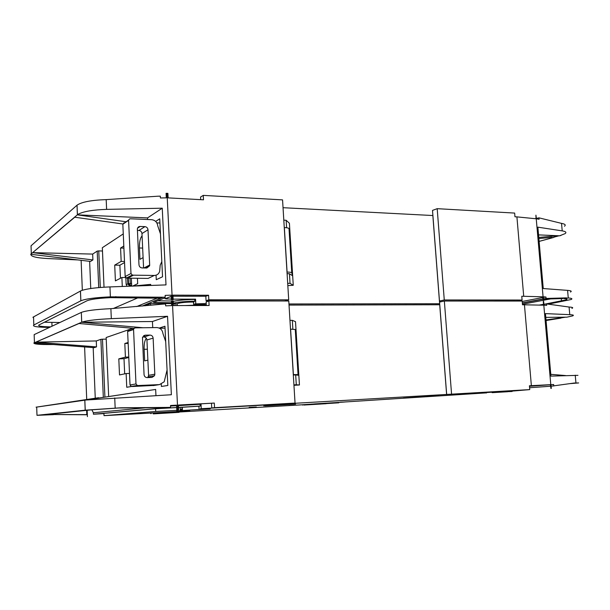 <?xml version="1.0" encoding="UTF-8"?>
<svg xmlns="http://www.w3.org/2000/svg" width="610" height="610" viewBox="0 0 610 610"><rect width="100%" height="100%" fill="white"/><g stroke="black" fill="none" stroke-linecap="round" stroke-linejoin="round"><path stroke-width="0.91" d="M133.521 329.537L127.627 331.55L130.022 384.971L135.984 383.949L133.544 329.164L134.657 327.997L135.862 327.852L156.778 327.562C160.369 327.89 162.428 329.911 162.962 333.632L165.699 341.585M135.984 383.949L137.273 385.444L138.493 385.52L159.5 384.605L164.189 381.784L167.079 369.988M154.833 374.174L153.125 338.131C152.858 336.262 151.821 335.248 150.007 335.096L145.226 335.18L142.481 337.368L144.051 374.578C144.318 376.477 145.371 377.483 147.201 377.598L151.997 377.407L154.513 375.722L154.833 374.174L148.588 375.356L147.811 377.575M127.627 331.55L128.756 330.033M154.406 385.406L132.484 386.511L131.287 386.435L130.022 384.971M148.588 375.356L146.934 339.968C146.674 338.131 145.645 337.139 143.861 336.987L142.603 337.01M104.013 415.57L116.556 414.93M145.233 407.838L93.368 412.741L93.429 414.228L103.929 413.588M93.368 412.741L91.835 409.79M104.013 415.608L110.845 415.257M146.354 338.283C144.738 340.212 143.998 343.887 144.128 349.301L144.661 360.884L147.872 360.129M249.17 407.472L256.337 407.03L249.162 407.358M512.072 391.109L529.747 389.607L282.316 404.026L295.042 403.073L288.774 300.989L208.879 300.974L206.119 301.935L206.31 305.511M185.158 305.557L193.69 305.229L185.158 305.557M315.919 404.186L338.809 402.821L315.919 404.186M314.646 403.896L339.053 402.387M303.788 405.032L326.213 403.698L303.788 405.032M302.606 404.743L314.653 403.927M264.87 405.863L295.545 404.056L264.87 405.863M263.825 405.444L295.507 403.507M288.492 404.491L270.2 405.566L288.492 404.491M178.509 407.48L182.001 407.305L182.169 410.553L176.763 410.858L210.153 408.921L200.385 409.356L200.354 408.761L210.77 408.281M153.667 413.854L179.073 412.352L153.667 413.854M153.24 413.893L153.217 413.45L179.05 411.918M507.589 391.742L492.14 392.665L507.589 391.742M506.666 391.704L512.103 391.483M333.167 403.179L319.495 403.988L333.167 403.179M501.618 391.391L483.753 392.451L501.618 391.391M203.656 409.295L183.602 410.461L203.656 409.295M320.738 404.041L307.341 404.834L320.738 404.041M173.614 412.688L158.425 413.58L173.614 412.688M296.063 405.078L288.858 405.505L296.063 405.078M128.123 342.485L124.814 343.499L125.416 357.132L118.805 358.863L119.507 374.937L126.14 373.549L126.75 387.266L131.554 386.473M161.276 384.231L161.383 386.458L167.826 385.482L164.952 326.228L159.202 328.066M132.85 328.287L106.163 337.521L108.664 396.538L106.163 337.521M103.319 397.346L100.886 339.343L96.273 340.944L96.517 346.884L94.093 347.677L33.817 343.018L78.98 323.521M93.177 347.601L95.259 398.208M176.648 407.518L158.554 408.502L170.602 407.388L120.727 407.793L85.194 410.179L84.798 400.19L85.941 400.023L36.066 407.167L98.637 398.055M81.862 400.595L155.657 389.439L155.946 395.615M85.941 400.023L171.372 394.739L167.536 316.293L152.439 321.516L152.729 327.623M167.536 316.293L111.317 318.649C97.775 319.289 88.275 320.357 82.8 321.844L81.679 322.248L81.328 312.419C86.002 310.635 95.854 309.384 110.883 308.668L163.282 304.1L165.569 304.009L165.653 305.862L171.624 305.625L171.395 301.004L172.34 300.966L173.232 300.966L173.461 305.579L209.116 305.503L208.879 300.974M36.707 407.289L36.234 407.167M33.962 343.034C33.817 344.101 39.459 344.604 50.889 344.551L53.383 344.528M87.1 414.769L54.633 414.541L42.174 415.029L91.34 409.836L118.775 407.991L167.102 407.663L93.429 414.228M87.062 414.625L54.633 414.541M182.108 409.401L180.225 409.524M182.093 409.142L180.209 409.241M176.74 410.339L155.702 411.468L155.573 408.761L103.913 413.359L104.013 415.662L189.801 410.873M155.573 408.761L176.656 407.579M168.299 407.526L166.065 407.724M86.803 414.647L86.635 410.339M545.782 317.375L566.919 317.169L572.584 315.904C574.239 315.248 573.301 314.836 569.77 314.668L545.454 313.616L550.937 376.111L577.967 375.348M193.782 305.145L194.956 304.466L202.108 304.733L194.956 304.466L194.986 305.053L206.264 304.725M439.764 304.756L289.026 305.084M529.747 389.607L529.419 385.779L531.371 385.673L524.447 304.802L522.495 304.802L522.175 301.043L444.354 301.027L439.558 302.072L446.665 394.434M179.05 412.017L302.606 404.773M338.786 402.425L344.658 402.013L340.357 402.188M486.391 392.878L340.365 402.264M486.368 392.565L506.628 391.208M178.394 405.147L214.308 403.065L214.552 407.686L295.042 403.073M214.552 407.686L211.731 407.915L211.487 403.324M200.354 408.761L277.451 404.285L211.731 407.915M182.138 410.072L180.255 410.172M155.702 411.468L104.013 415.662M167.453 412.086L189.801 410.896M167.468 412.36L153.224 413.519M438.613 395.6L403.416 398.063L438.613 395.6M178.509 407.442L200.217 406.062L200.126 404.27L201.018 404.186L178.41 405.437M176.557 405.536L170.533 405.856M170.525 405.818L176.542 405.269M178.623 409.752L176.77 409.859L178.623 409.752L178.387 405.04L214.308 403.065M170.602 407.388L170.51 405.497L176.534 405.147L176.77 409.859M176.564 405.719L170.541 406.039M200.126 404.27L178.417 405.658M177.724 409.806L172.34 300.966M524.447 304.802L543.601 305.191L543.274 301.5L543.67 301.515L543.998 305.206L546.682 305.351L546.56 303.917L569.084 307.036C572.615 307.242 573.553 307.699 571.905 308.408M451.56 394.091L444.354 301.027M539.232 305.099L543.525 304.321M543.914 304.26L546.56 303.917M551.112 388.41L543.495 301.508M559.347 318.145L546.019 320.075M82.807 321.866L81.847 322.278L143.068 327.753M81.717 322.21L35.776 342.157L96.517 346.884M81.9 322.255L152.439 321.516M35.998 342.149L96.273 340.944M100.886 339.343L102.48 339.198L104.912 397.102M106.209 339.129L102.48 339.198M81.862 400.61L38.064 406.893M85.194 410.179L36.989 415.318L53.467 414.663M34.191 335.622L34.16 334.623L81.282 312.434M84.798 400.19L155.657 389.439M120.727 407.793L118.775 407.991M573.247 383.164L571.12 383.476M551.478 386.168L574.284 383.019L578.654 382.943L570.129 383.614M550.7 386.221L529.587 387.739L550.7 386.221M551.295 388.402L550.96 384.643L553.651 384.513L550.967 384.696M553.773 385.977L553.651 384.513M560.994 317.909L565.562 317.169M34.16 334.623L34.442 342.736L33.817 343.011M78.797 323.491L133.956 328.386M550.891 388.417L550.563 384.666L531.371 385.673M446.627 394.609L439.711 304.764M293.951 385.314L299.441 384.986L296.102 331.222L295.263 329.491L290.505 329.141M299.441 384.986L296.292 384.75L295.682 374.921L298.839 375.325L298.054 374.586L293.296 374.601M295.682 374.921L293.318 375.02M292.861 329.148L292.32 320.341L289.963 320.372M296.102 331.222L295.514 321.668L292.32 320.341M296.292 384.75L293.928 384.864M560.887 318.13L546.057 320.524M565.371 317.169L546.011 319.968M565.6 375.562L550.777 374.334M38.056 406.878L98.622 397.712M182.169 410.553L200.301 409.409L199.073 409.462L198.906 406.176L200.217 406.062M182.001 407.305L198.906 406.207M177.205 410.827L177.182 410.233M201.247 408.685L201.018 404.186M200.385 409.356L199.165 409.455M195.856 304.748L195.901 305.534M543.335 304.344L543.403 305.191M550.51 386.229L550.372 384.742L529.465 386.29M129.503 373.427L126.14 373.549M128.786 357.475L124.005 358.71L124.676 373.854M124.005 358.71L118.805 358.863M128.771 357.041L125.416 357.132M128.161 343.422L124.814 343.499M165.043 328.172L159.576 328.249M128.573 220.309L122.839 224.274L125.172 276.521L130.982 273.501L128.573 220.103L129.701 218.868L130.891 218.799L151.631 219.676C155.192 220.195 157.235 222.284 157.761 225.944L160.468 233.851M130.982 273.501L132.256 275.034L133.46 275.171L154.292 275.453C157.022 275.331 158.814 273.959 159.667 271.328L160.209 265.175L161.818 261.621M149.671 265.022L148.001 229.787C147.742 227.942 146.705 226.897 144.913 226.645L140.178 226.462C138.623 226.516 137.685 227.309 137.364 228.849L138.981 264.816C139.248 266.684 140.285 267.721 142.1 267.935L146.857 268.019L149.61 265.808L149.671 265.022L143.952 267.973M122.839 224.274L123.952 222.856M152.447 276.338L148.131 278.404L127.612 278.16L126.422 278.023L125.172 276.521M143.579 267.965L141.97 233.546C141.711 231.739 140.696 230.71 138.927 230.466L137.387 230.405M142.077 235.895C140.208 237.908 139.332 241.941 139.438 247.988L139.964 259.334L143.091 257.618M193.705 305.534L193.675 304.924L194.956 304.466L194.925 303.879C200.179 303.894 203.648 304.176 205.326 304.725M123.807 246.028L120.574 248.034L121.169 261.4L114.71 265.114L115.404 280.882L121.886 277.497L122.282 286.471M132.652 286.09L137.685 283.688L137.433 278.274M156.053 275.194L156.267 279.693L162.55 276.78L159.736 218.83L155.642 221.422M123.266 233.904L102.343 247.706L104.02 287.203L102.335 247.82M98.713 287.6L97.188 251.106L92.674 254.08L92.911 259.921L90.539 261.438L30.706 254.279L74.763 217.229M89.632 261.324L90.745 288.515M132.576 286.098L150.685 284.382L150.739 285.45M171.486 302.781L153.522 302.43L165.058 297.802L165.234 297.238L110.379 296.849C95.358 297.535 85.522 298.854 80.863 300.791L80.398 291.062L81.549 290.543C86.986 288.698 96.449 287.493 109.952 286.913L166.004 284.9L162.252 208.193L147.544 217.9L147.62 219.508M162.252 208.193L106.613 209.382C93.216 209.817 83.837 211.38 78.477 214.072L77.379 214.819L77.035 205.189C81.595 201.986 91.317 200.133 106.186 199.623L158.051 196.199L160.308 196.153L160.399 197.968L166.301 197.853L166.08 193.339L167.018 193.317L167.902 193.37L168.131 197.876L203.496 199.805L203.26 195.375L282.56 199.882L288.705 299.838L284.756 300.989M33.581 318.115L33.085 317.269L33.535 316.933L33.085 317.269M30.866 254.301C30.698 256.49 36.318 257.908 47.725 258.556L77.95 259.929M162.954 297.322L142.252 306.052M150.693 305.267L150.609 303.589L145.142 305.785M150.609 303.589L171.524 303.566M44.37 322.233L59.871 322.515M538.546 234.888L559.599 235.803L561.009 235.422L559.599 235.818L565.134 233.607C566.721 232.379 565.745 231.472 562.214 230.885L537.867 227.156L543.251 288.545L567.582 290.375C571.112 290.673 572.058 291.229 570.426 292.045M200.705 199.653L200.568 197.053L203.26 195.375M432.902 215.536L283.04 207.697M516.983 301.043L522.091 300.036L521.771 296.277L523.716 296.285L516.914 216.878L514.97 216.771L514.657 213.073L437.195 208.673L432.505 210.404L439.474 301.027L440.733 301.813M522.091 300.036L444.271 299.967L439.474 301.027M439.688 303.734L288.957 303.971M172.996 296.208L205.822 296.246L208.574 295.248L208.811 299.769L288.705 299.838M208.811 299.769L206.058 300.738L205.822 296.246M278.351 300.989L206.058 300.738M206.203 303.559L194.925 303.879M173.339 303.139C178.715 301.965 185.859 301.332 194.796 301.241L194.704 299.487L195.574 299.167L173.141 299.144M171.303 299.136L165.035 298.755L171.166 296.407M173.171 299.739L171.334 299.777L173.171 299.739L172.943 295.133L208.574 295.248M165.234 297.238L165.15 295.392L171.105 295.164L171.334 299.777M171.395 301.027L157.731 300.738M194.704 299.487C185.775 299.571 178.623 300.204 173.255 301.386M172.279 299.739L167.018 193.317M516.914 216.878L536.022 218.769L535.923 215.162L536.426 218.815L539.11 219.257L538.988 217.846L561.535 223.382C565.073 224.007 566.049 224.96 564.471 226.234M444.271 299.967L437.195 208.673M535.275 218.693L535.999 218.487M536.388 218.395L538.988 217.846M543.403 300.517L535.923 215.162M552.149 237.351L538.866 238.533M78.477 214.087L77.379 214.819M77.348 214.85L32.627 252.647L92.911 259.921M77.569 214.857L147.544 217.9M32.818 252.654L92.674 254.08M97.188 251.106L98.759 250.908L100.299 287.47M102.472 251.007L98.759 250.908M80.398 291.062L32.917 317.261M80.817 300.814L33.817 325.008C32.086 326.464 37.294 327.265 49.448 327.425M31.11 247.736L31.041 245.792L76.99 205.227M50.592 326.884C41.381 326.716 37.5 326.068 38.964 324.955L86.91 300.814C90.646 299.266 98.507 298.214 110.486 297.665L160.781 298.206M115.877 296.635L113.978 297.527M548.192 304.154L571.105 299.518C572.744 298.748 571.799 298.237 568.268 297.985L564.021 298.61C566.865 298.808 567.635 299.22 566.324 299.838L544.867 304.131M543.441 298.877L546.08 298.45L545.95 297.017L543.312 297.413M543.053 298.969L522.335 302.949M522.351 303.101L543.068 299.129M543.464 299.113L563.045 298.549M566.621 297.878L546.08 298.45M543.586 300.532L543.266 296.841L545.95 297.017M553.781 237.206L559.019 235.78M553.804 237.42L539.118 241.415L553.682 237.435M31.041 245.792L31.316 253.752L30.706 254.279M543.19 300.517L542.87 296.826L523.716 296.285M439.635 303.75L432.848 215.559M287.829 285.587L293.257 285.297L289.994 232.623L289.018 228.689C288.759 228.071 287.203 227.69 284.351 227.545L284.26 227.538M293.257 285.297L290.04 283.353L289.445 273.722L292.67 275.827L291.755 272.853C291.504 272.388 289.941 272.121 287.081 272.052L286.997 272.052M289.445 273.722L287.096 273.684M286.608 227.736L286.143 220.271L283.81 220.164M289.994 232.623L289.414 223.252L286.143 220.271M290.04 283.353L287.684 283.33M553.682 237.42L539.11 241.385M522.335 302.911L543.053 298.938M522.45 304.253L543.174 300.318M543.563 300.242L550.601 298.908M558.058 235.734L538.767 237.435M77.348 214.857L126.156 221.773M74.58 217.198L123.197 224.023M193.614 301.935L194.796 301.241M176.93 305.572L177.129 303.688C180.301 302.636 185.768 302.08 193.523 302.026M173.362 303.566L176.839 303.864M195.795 303.574L195.574 299.167M542.862 298.969L542.732 297.505L522.213 301.485M125.599 277.542L121.886 277.497M124.547 262.567L119.873 265.213L120.452 278.244M119.873 265.213L114.71 265.114M124.501 261.469L121.169 261.4M123.899 248.125L120.574 248.034M159.942 223.016L156.823 222.886M153.125 338.131L146.934 339.968M150.007 335.096L143.861 336.987M145.226 335.18L143.693 335.652M137.273 385.444L131.287 386.435M138.493 385.52L132.484 386.511M159.5 384.605L153.171 385.596M147.368 349.225L144.128 349.301M151.082 413.603L151.059 412.993M111.317 318.649L110.883 308.668M115.168 408.12L114.733 397.956M36.989 415.318L36.699 407.091M575.932 382.935L575.238 375.196M569.77 314.668L569.084 307.036M298.054 374.586L295.263 329.491M293.387 374.593L290.589 329.141M55.274 414.548L55.243 413.649M506.048 391.734L506.01 391.239M180.278 410.644L180.118 407.388M193.599 301.668L193.805 305.534M148.001 229.787L141.97 233.546M144.913 226.645L138.927 230.466M140.178 226.462L137.54 228.171M132.256 275.034L126.422 278.023M133.46 275.171L127.612 278.16L127.856 284.062L128.512 283.741L128.26 278.168M154.292 275.453L148.131 278.404M142.649 248.079L139.438 247.988M157.25 298.153L136.663 306.571M113.147 308.576L137.814 297.871M106.613 209.382L106.186 199.623M110.379 296.849L109.952 286.913M33.817 325.008L33.535 316.933M568.268 297.985L567.582 290.375M562.214 230.885L561.535 223.382M291.755 272.853L289.018 228.689M287.081 272.052L284.351 227.545M561.497 301.065L561.276 298.595M52.01 326.22L51.873 322.484M175.055 305.579L174.956 303.566M166.934 299.136L166.881 298.015M125.835 277.756L126.133 284.252L127.132 286.296M131.333 278.206L131.691 286.128L131.31 278.206M131.623 285.114L129.228 285.419L131.638 285.434M129.999 278.183L130.243 283.551L131.554 283.558M130.243 283.551L128.512 283.741L129.884 285.099L130.243 283.551M128.901 286.227L129.228 285.419L127.856 284.062L126.133 284.252M154.513 375.722L148.276 376.881M133.544 329.164L127.658 331.184M87.413 416.638L87.154 410.278M314.676 404.278L314.646 403.866M302.629 405.116L302.598 404.712M263.848 405.94L263.817 405.383M510.395 391.521L510.349 390.949M81.717 322.225L81.328 312.419M85.24 410.172L84.836 400.183M150.807 413.626L150.777 413.008M486.399 393.008L486.361 392.52M199.073 409.462L198.906 406.176M182.459 410.53L182.298 407.274M176.763 410.858L176.732 410.271M86.719 399.504L84.607 346.938M149.61 265.808L145.34 267.996M128.573 220.103L122.839 224.068M77.417 214.789L77.035 205.189M80.863 300.791L80.467 291.023M566.324 299.838L566.24 298.892M193.675 304.924L193.507 301.706M177.22 305.572L177.129 303.688M82.327 290.268L81.122 260.31"/></g></svg>
